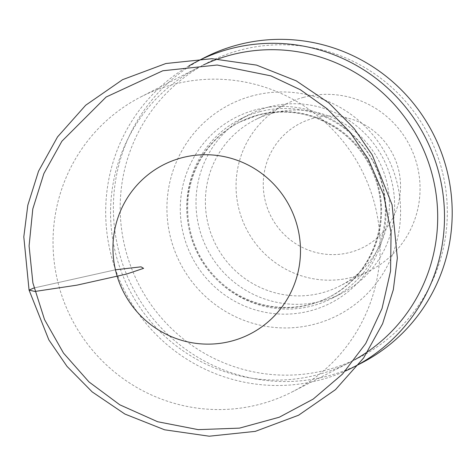 <?xml version="1.0" encoding="UTF-8"?>
<svg xmlns="http://www.w3.org/2000/svg" width="476" height="476" viewBox="0 0 476 476"><rect width="100%" height="100%" fill="white"/><g stroke="black" fill="none" stroke-linecap="round" stroke-linejoin="round"><path stroke-width="0.36" stroke-dasharray="2.38 1.78" d="M34.004 287.974L115.436 269.803L34.004 287.974M272.968 113.044A93.248 91.678 -117.1 0 0 254.88 119.976A93.248 91.678 -117.1 0 0 215.801 244.771A93.248 91.678 -117.1 0 0 339.918 285.957A93.248 91.678 -117.1 0 0 383.025 170.164A93.248 91.678 -117.1 0 0 272.968 113.044M303.623 97.342A93.248 91.678 -117.1 0 0 285.535 104.268A93.248 91.678 -117.1 0 0 246.461 229.063A93.248 91.678 -117.1 0 0 370.572 270.255A93.248 91.678 -117.1 0 0 413.68 154.456A93.248 91.678 -117.1 0 0 303.623 97.342M313.678 118.203A69.567 68.395 -117.1 0 0 283.708 233.972A69.567 68.395 -117.1 0 0 398.329 203.686A69.567 68.395 -117.1 0 0 313.678 118.203M173.163 84.502A165.779 162.988 -117.1 0 0 141.009 96.824A165.779 162.988 -117.1 0 0 71.543 318.682A165.779 162.988 -117.1 0 0 292.187 391.903A165.779 162.988 -117.1 0 0 368.829 186.045A165.779 162.988 -117.1 0 0 173.163 84.502M203.561 64.885A165.779 162.988 -117.1 0 0 198.54 67.348A165.779 162.988 -117.1 0 0 129.073 289.206A165.779 162.988 -117.1 0 0 349.717 362.432A165.779 162.988 -117.1 0 0 354.65 359.791M188.912 65.902A171.699 168.807 -117.1 0 0 124.855 291.366A171.699 168.807 -117.1 0 0 345.273 371.09M204.501 57.638A171.699 168.807 -117.1 0 0 132.554 287.421A171.699 168.807 -117.1 0 0 361.082 363.259M240.326 50.093A165.779 162.988 -117.1 0 0 168.903 325.971A165.779 162.988 -117.1 0 0 442.043 253.803A165.779 162.988 -117.1 0 0 240.326 50.093M252.732 95.771A118.411 116.418 -117.1 0 0 201.717 292.823A118.411 116.418 -117.1 0 0 396.817 241.272A118.411 116.418 -117.1 0 0 252.732 95.771M258.879 114.734A98.282 96.628 -117.1 0 0 239.815 122.034A98.282 96.628 -117.1 0 0 198.635 253.565A98.282 96.628 -117.1 0 0 329.446 296.976A98.282 96.628 -117.1 0 0 374.88 174.936A98.282 96.628 -117.1 0 0 258.879 114.734M259.7 111.711A100.65 98.954 -117.1 0 0 240.172 119.19A100.65 98.954 -117.1 0 0 197.998 253.892A100.65 98.954 -117.1 0 0 331.962 298.351A100.65 98.954 -117.1 0 0 378.491 173.365A100.65 98.954 -117.1 0 0 259.7 111.711M268.94 106.975A100.65 98.954 -117.1 0 0 249.418 114.454A100.65 98.954 -117.1 0 0 207.244 249.156A100.65 98.954 -117.1 0 0 341.209 293.615A100.65 98.954 -117.1 0 0 387.738 168.629A100.65 98.954 -117.1 0 0 268.94 106.975M255.826 109.748A104.244 102.489 -117.1 0 0 210.916 283.226A104.244 102.489 -117.1 0 0 382.674 237.845A104.244 102.489 -117.1 0 0 255.826 109.748M258.135 115.115A98.282 96.628 -117.1 0 0 239.071 122.421A98.282 96.628 -117.1 0 0 197.885 253.952A98.282 96.628 -117.1 0 0 328.696 297.363A98.282 96.628 -117.1 0 0 374.136 175.317A98.282 96.628 -117.1 0 0 258.135 115.115M285.535 104.268L254.88 119.976M370.572 270.255L339.918 285.957M198.54 67.348L141.009 96.824M349.717 362.432L292.187 391.903M239.815 122.034L258.105 115.127C288.456 107.838 316.391 113.562 341.899 132.31C356.673 143.806 367.454 158.312 374.243 175.817C392.533 220.87 371.607 276.568 328.696 297.363L329.446 296.976M249.418 114.454L240.172 119.19M341.209 293.615L331.962 298.351"/><path stroke-width="0.71" d="M29.06 290.074L23.8 236.87L27.822 205.168L38.532 171.193L57.536 136.904L85.704 105.22L122.558 79.676L165.862 63.522L211.915 58.691L256.54 65.105L296.233 80.849L328.952 102.994L354.138 128.538L372.303 155.033L392.081 204.829L397.341 258.034L393.319 289.735L382.609 323.71L363.604 358L335.437 389.683L298.583 415.227L255.279 431.375L209.226 436.212L164.601 429.798L124.908 414.055L92.189 391.909L67.003 366.365L48.838 339.87L29.06 290.074L34.004 287.974L29.06 290.074L23.8 236.87L27.822 205.168L38.532 171.193L57.536 136.904L85.704 105.22L122.558 79.676L165.862 63.522L211.915 58.691L256.54 65.105L296.233 80.849L328.952 102.994L354.138 128.538L372.303 155.033L392.081 204.829L397.341 258.034L393.319 289.735L382.609 323.71L363.604 358L335.437 389.683L298.583 415.227L255.279 431.375L209.226 436.212L164.601 429.798L124.908 414.055L92.189 391.909L67.003 366.365L48.838 339.87L29.06 290.074L34.855 291.473L76.898 285.16L126.479 274.093L143.591 268.351L141.051 266.834L115.436 269.803L141.051 266.834L143.591 268.351L126.479 274.093L76.898 285.16L34.855 291.473L29.06 290.074M181.82 157.782A95.033 93.433 -117.1 0 0 140.878 315.933A95.033 93.433 -117.1 0 0 297.464 274.557A95.033 93.433 -117.1 0 0 181.82 157.782M354.65 359.791A165.779 162.988 -117.1 0 0 425.306 153.926A165.779 162.988 -117.1 0 0 230.693 55.032A165.779 162.988 -117.1 0 0 203.561 64.885M345.273 371.09A171.699 168.807 -117.1 0 0 353.382 367.204A171.699 168.807 -117.1 0 0 432.755 153.992A171.699 168.807 -117.1 0 0 230.104 48.826A171.699 168.807 -117.1 0 0 196.802 61.582A171.699 168.807 -117.1 0 0 188.912 65.902M353.382 367.204L361.082 363.259A171.699 168.807 -117.1 0 0 440.461 150.047A171.699 168.807 -117.1 0 0 237.81 44.881A171.699 168.807 -117.1 0 0 204.501 57.638L196.802 61.582M162.81 70.763L106.124 97.027L61.892 141.223L43.875 173.573L32.796 208.964L29.084 245.931L32.892 282.946L44.536 319.604L63.492 353.079L88.947 381.901L119.773 404.796L157.621 421.73L198.23 429.644L239.499 428.12L279.287 417.22L313.184 399.102L342.446 374.148L365.735 343.499L382.026 308.543L390.564 271.017L391.076 232.466L383.543 194.607L368.317 159.103L349.896 132.066L327.018 108.706L300.41 89.768L270.909 75.868L217.187 65.016L162.81 70.763"/></g></svg>
